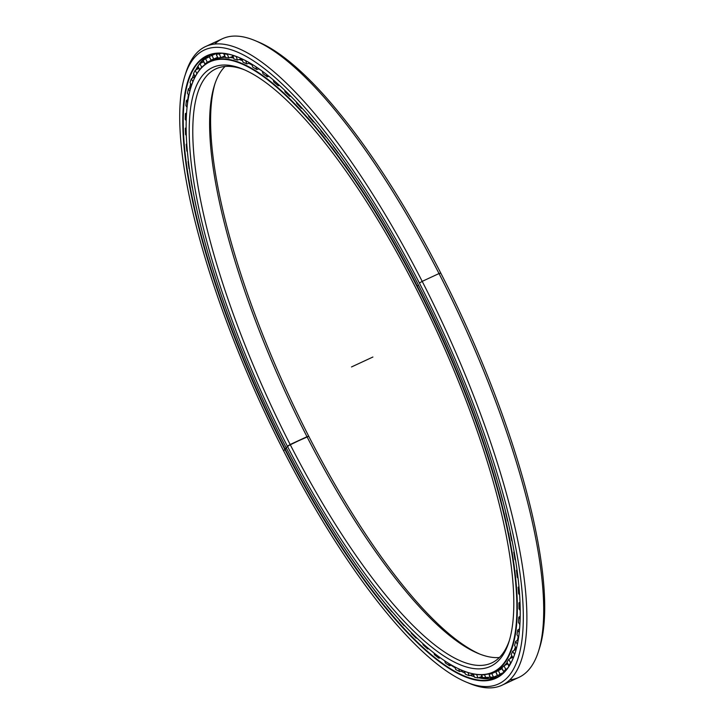 <?xml version="1.0" encoding="UTF-8"?>
<svg xmlns="http://www.w3.org/2000/svg" width="724" height="724" viewBox="0 0 724 724"><rect width="100%" height="100%" fill="white"/><g stroke="black" fill="none" stroke-linecap="round" stroke-linejoin="round"><path stroke-width="1.09" d="M511.334 656.442A333.23 93.278 -114.9 0 0 511.85 655.772M515.741 649.41A333.23 93.278 -114.9 0 0 516.185 648.505M241.907 59.223A333.23 93.278 -114.9 0 0 240.639 58.934M233.571 58.02L230.105 57.477A336.687 94.247 -114.9 0 1 233.581 58.029A336.678 94.247 -114.9 0 0 230.105 57.477A336.687 94.247 65.1 0 1 233.581 58.029A333.23 93.278 -114.9 0 0 233.553 58.02M286.152 447.704A336.361 94.156 -114.9 0 0 503.424 663.827A336.361 94.156 -114.9 0 0 416.87 286.188A336.361 94.156 -114.9 0 0 199.589 70.074A336.361 94.156 -114.9 0 0 286.152 447.704A336.361 94.156 65.1 0 1 191.145 86.672A336.361 94.156 65.1 0 1 416.87 286.188L417.214 285.98A336.687 94.247 -114.9 0 0 191.272 86.265A336.687 94.247 -114.9 0 0 191.208 86.464A336.687 94.247 65.1 0 1 210.032 61.422A336.687 94.247 65.1 0 1 417.214 285.98L418.59 285.346L417.214 285.98A336.687 94.247 65.1 0 1 493.551 672.207A336.687 94.247 65.1 0 1 462.274 670.424A336.687 94.247 -114.9 0 0 462.464 670.505A336.687 94.247 -114.9 0 0 417.214 285.98L416.87 286.188A336.361 94.156 65.1 0 1 462.075 670.343A336.361 94.156 65.1 0 1 286.152 447.704L290.161 444.518A327.492 91.677 65.1 0 1 244.585 69.875A327.492 91.677 -114.9 0 0 215.906 68.843A327.492 91.677 -114.9 0 0 290.161 444.518L308.759 436.273A330.108 92.41 65.1 0 1 215.01 83.604A330.108 92.41 -114.9 0 0 308.759 436.273L306.985 436.708A327.492 91.677 65.1 0 1 225.028 66.463A327.492 91.677 -114.9 0 0 214.476 85.197A327.492 91.677 -114.9 0 0 306.985 436.708L290.161 444.518A327.492 91.677 -114.9 0 0 491.677 662.94A327.492 91.677 -114.9 0 0 509.406 640.369A327.492 91.677 65.1 0 1 290.161 444.518L287.374 446.201A330.108 92.41 65.1 0 1 202.421 75.595A330.108 92.41 65.1 0 1 415.648 287.69A330.108 92.41 -114.9 0 0 243.002 69.196A330.108 92.41 -114.9 0 0 287.374 446.201A330.108 92.41 -114.9 0 0 508.9 642.016A330.108 92.41 -114.9 0 0 415.648 287.69A330.108 92.41 65.1 0 1 500.601 658.306A330.108 92.41 65.1 0 1 287.374 446.201L306.985 436.708A327.492 91.677 -114.9 0 0 478.265 653.473A327.492 91.677 -114.9 0 0 499.379 657.51A327.492 91.677 65.1 0 1 306.985 436.708L308.759 436.273A330.108 92.41 -114.9 0 0 479.822 654.098A330.108 92.41 65.1 0 1 308.759 436.273M502.972 666.84L497.08 670.569A336.687 94.247 -114.9 0 0 502.981 666.831A336.687 94.247 65.1 0 1 497.08 670.569L493.551 672.207M504.366 665.609A336.687 94.247 -114.9 0 0 507.207 662.56A336.687 94.247 65.1 0 1 504.366 665.609L507.207 662.569A336.678 94.247 -114.9 0 1 506.746 663.112M510.022 658.659A336.687 94.247 -114.9 0 0 511.768 655.627A336.678 94.247 65.1 0 1 510.022 658.65A336.678 94.247 -114.9 0 0 511.778 655.627A336.687 94.247 65.1 0 1 510.022 658.659L511.778 655.627M514.221 650.288A336.687 94.247 -114.9 0 0 515.434 646.994A336.678 94.247 65.1 0 1 514.23 650.288A336.678 94.247 -114.9 0 0 515.443 647.003A336.687 94.247 65.1 0 1 514.221 650.288L515.443 647.003M517.352 640.369A336.687 94.247 -114.9 0 0 518.176 636.695A336.687 94.247 65.1 0 1 517.352 640.369A336.678 94.247 -114.9 0 0 518.185 636.713A336.678 94.247 65.1 0 1 517.361 640.36M519.479 628.903A336.687 94.247 -114.9 0 0 519.751 626.767A336.687 94.247 65.1 0 1 519.479 628.903M515.533 649.528A333.266 93.287 -114.9 0 0 516.14 648.297M242.006 59.386A333.266 93.287 -114.9 0 0 240.422 59.015M248.712 63.296A336.678 94.247 65.1 0 1 252.024 64.97A336.678 94.247 -114.9 0 0 248.712 63.296A336.687 94.247 65.1 0 1 252.024 64.988A336.687 94.247 -114.9 0 0 248.703 63.305M258.794 68.889A336.678 94.247 65.1 0 1 261.409 70.563A336.678 94.247 -114.9 0 0 258.794 68.889M519.732 627.074A336.678 94.247 65.1 0 1 519.497 628.894A336.678 94.247 -114.9 0 0 519.732 627.074M511.216 656.822A333.266 93.287 65.1 0 1 510.891 657.22A333.266 93.287 -114.9 0 0 511.216 656.822A12.281 11.684 -141 0 1 512.357 656.704A12.281 11.684 39 0 0 511.216 656.822A0.986 0.932 39 0 0 511.108 656.849A0.986 0.932 -141 0 1 511.216 656.822A333.266 93.287 -114.9 0 0 511.931 655.917M516.04 649.238A333.266 93.287 -114.9 0 0 516.266 648.776M241.744 58.997A333.266 93.287 -114.9 0 0 240.974 58.816M233.517 57.866A333.266 93.287 -114.9 0 0 232.676 57.857M211.833 60.671A336.687 94.247 65.1 0 1 220.232 57.694A336.687 94.247 -114.9 0 0 213.562 59.784A336.687 94.247 -114.9 0 0 211.833 60.671M221.064 57.558A336.687 94.247 65.1 0 1 225.408 57.223A336.687 94.247 -114.9 0 0 221.064 57.558M239.155 59.477A336.687 94.247 65.1 0 1 242.468 60.617A336.687 94.247 -114.9 0 0 239.155 59.477M258.776 68.898A336.687 94.247 65.1 0 1 261.654 70.744A336.687 94.247 -114.9 0 0 258.776 68.898M242.459 60.608A336.678 94.247 -114.9 0 0 239.173 59.468L242.459 60.608M482.781 678.044A346.307 96.944 65.1 0 1 480.582 677.429A346.307 96.944 -114.9 0 0 482.781 678.044M473.424 674.786A346.307 96.944 65.1 0 1 472.582 674.424A346.307 96.944 -114.9 0 0 473.424 674.786M194.557 76.889A346.307 96.944 65.1 0 1 194.756 76.201A346.307 96.944 -114.9 0 0 194.557 76.889M197.308 68.852A346.307 96.944 65.1 0 1 198.222 66.744A346.307 96.944 -114.9 0 0 197.308 68.852M198.141 66.59A346.271 96.935 -114.9 0 0 197.091 68.988A346.271 96.935 65.1 0 1 198.141 66.59M194.656 75.93A346.271 96.935 -114.9 0 0 194.349 77.006A346.271 96.935 65.1 0 1 194.656 75.93M472.356 674.506A346.271 96.935 -114.9 0 0 473.577 675.039A346.271 96.935 65.1 0 1 472.356 674.506M480.338 677.501A346.271 96.935 -114.9 0 0 482.845 678.198A346.271 96.935 65.1 0 1 480.338 677.501M466.374 682.135L469.514 683.438A352.054 98.545 -114.9 0 0 422.201 281.364L419.404 283.057A349.43 97.812 65.1 0 1 466.374 682.135A349.43 97.812 65.1 0 1 283.618 450.844A349.43 97.812 -114.9 0 0 509.334 675.356A349.43 97.812 -114.9 0 0 419.404 283.057A349.43 97.812 -114.9 0 0 193.688 58.544A349.43 97.812 -114.9 0 0 283.618 450.844A349.43 97.812 65.1 0 1 184.91 75.785A349.43 97.812 65.1 0 1 419.404 283.057L422.201 281.364A352.054 98.545 65.1 0 1 502.022 685.212A352.054 98.545 65.1 0 1 467.93 682.759M502.022 685.212L518.846 677.402A352.054 98.545 -114.9 0 0 439.025 273.554L422.201 281.364L439.025 273.554A352.054 98.545 65.1 0 1 538.466 651.428A352.054 98.545 65.1 0 1 509.768 679.89M538.466 651.428L539.498 648.188A349.43 97.812 -114.9 0 0 440.798 273.129L439.025 273.554L440.798 273.129A349.43 97.812 65.1 0 1 538.973 649.781M200.476 62.581A342.859 95.975 65.1 0 0 198.059 65.92L200.476 62.581A342.85 95.975 -114.9 0 0 198.032 65.965A342.85 95.975 65.1 0 1 200.476 62.581A342.85 95.975 65.1 0 1 209.236 55.087A342.85 95.975 -114.9 0 0 200.476 62.581L200.494 62.563A342.859 95.975 65.1 0 1 201.145 61.775M197.914 66.156A342.85 95.975 -114.9 0 0 195.67 70.083A342.859 95.975 65.1 0 1 197.914 66.156L199.761 69.622L197.905 66.137A341.438 95.577 65.1 0 1 199.924 63.64A341.438 95.577 -114.9 0 0 197.905 66.137L195.679 70.074A342.85 95.975 65.1 0 1 197.914 66.156M193.824 74.11A342.85 95.975 -114.9 0 0 192.285 78.21A342.85 95.975 65.1 0 1 193.824 74.11L192.294 78.201A342.859 95.975 65.1 0 1 193.824 74.12M190.647 83.694A342.85 95.975 -114.9 0 0 189.625 88.075A342.859 95.975 65.1 0 1 190.656 83.703A342.859 95.975 -114.9 0 0 189.634 88.066A342.85 95.975 65.1 0 1 190.647 83.694M188.412 94.844A342.85 95.975 -114.9 0 0 187.797 99.577A342.85 95.975 65.1 0 1 188.412 94.844A342.859 95.975 -114.9 0 0 187.815 99.568A342.859 95.975 65.1 0 1 188.421 94.862M451.115 665.266A342.85 95.975 -114.9 0 0 455.125 667.799A342.859 95.975 65.1 0 1 451.133 665.266A342.859 95.975 -114.9 0 0 455.125 667.781A342.85 95.975 65.1 0 1 451.115 665.266M461.007 671.13A342.85 95.975 -114.9 0 0 465.025 673.112A342.859 95.975 65.1 0 1 461.025 671.121A342.859 95.975 -114.9 0 0 465.025 673.103A342.85 95.975 65.1 0 1 461.007 671.13M470.184 675.284A342.85 95.975 -114.9 0 0 474.329 676.696A342.85 95.975 65.1 0 1 470.184 675.284A342.859 95.975 65.1 0 0 474.329 676.687L470.202 675.284M497.877 676.913L478.483 677.773A342.85 95.975 -114.9 0 0 497.877 676.913A342.85 95.975 65.1 0 1 478.474 677.773A342.859 95.975 65.1 0 0 487.551 678.768M286.559 448.491L285.184 449.133A342.85 95.975 65.1 0 1 238.902 57.486A342.85 95.975 -114.9 0 0 207.444 55.839A342.85 95.975 -114.9 0 0 285.184 449.133L285.184 449.133A342.85 95.975 -114.9 0 0 496.148 677.791A342.85 95.975 -114.9 0 0 515.189 652.704A342.85 95.975 65.1 0 1 285.184 449.133L284.831 449.342A343.176 96.066 65.1 0 1 196.521 64.065A343.176 96.066 65.1 0 1 418.191 284.559A343.176 96.066 -114.9 0 0 238.703 57.404A343.176 96.066 -114.9 0 0 284.831 449.342A343.176 96.066 -114.9 0 0 515.126 652.903A343.176 96.066 -114.9 0 0 418.191 284.559A343.176 96.066 65.1 0 1 506.501 669.836A343.176 96.066 65.1 0 1 284.831 449.342L283.618 450.844M482.691 677.818A346.271 96.935 65.1 0 1 480.89 677.311A346.271 96.935 -114.9 0 0 482.691 677.818M197.589 68.69A346.271 96.935 65.1 0 1 198.34 66.961A346.271 96.935 -114.9 0 0 197.589 68.69M256.477 41.214A349.43 97.812 65.1 0 1 440.798 273.129A349.43 97.812 -114.9 0 0 258.043 41.838L254.893 40.535A352.054 98.545 65.1 0 1 439.025 273.554A352.054 98.545 -114.9 0 0 222.395 38.752L205.562 46.562A352.054 98.545 65.1 0 1 422.201 281.364A352.054 98.545 -114.9 0 0 185.941 72.536L184.91 75.785M214.639 44.074A352.054 98.545 65.1 0 1 254.893 40.535M185.435 74.183A352.054 98.545 65.1 0 1 205.562 46.562M508.737 665.555A6.136 0.805 -27.1 0 1 508.456 665.465L508.936 666.261M503.18 670.659L504.076 672.252M497.433 675.401L496.791 674.008M490.284 677.13L489.487 675.782A6.136 0.534 -23.4 0 0 489.723 675.827A6.136 0.534 156.6 0 1 489.487 675.782A6.136 0.534 156.6 0 1 489.614 675.573M482.401 677.121L481.569 675.673A6.136 0.977 -22.2 0 0 481.876 675.836A6.136 0.977 157.8 0 1 481.569 675.673A6.136 0.977 157.8 0 1 481.677 675.347M199.516 69.205A6.136 1.023 -27.7 0 1 199.181 69.07A6.136 1.023 -27.7 0 1 199.263 68.717A6.136 1.023 152.3 0 0 199.181 69.07L198.611 67.495M204.367 62.825A6.136 0.579 -26.5 0 1 204.123 62.78A6.136 0.579 -26.5 0 1 204.24 62.554A6.136 0.579 153.5 0 0 204.123 62.78L203.607 61.296M210.114 58.173L209.453 56.771L205.562 58.653A341.438 95.577 -114.9 0 0 203.191 60.454L204.964 64.011L206.702 63.269L204.964 64.011L203.191 60.454A341.438 95.577 65.1 0 1 205.562 58.653L207.263 62.264A337.447 94.464 -114.9 0 0 204.964 64.011A337.447 94.464 65.1 0 1 207.263 62.264L205.562 58.653L209.453 56.78M216.051 53.44L216.702 55.277M223.671 53.422L223.997 54.4A6.136 0.76 -22.8 0 0 224.259 54.499A6.136 0.76 157.2 0 1 223.997 54.4A6.136 0.76 157.2 0 1 224.114 54.137M232.178 55.151A6.136 1.195 -21.6 0 0 232.558 55.377A6.136 1.195 158.4 0 1 232.178 55.151A6.136 1.195 158.4 0 1 232.16 55.114L233.037 56.653M513.189 658.026A6.136 1.24 151.7 0 0 513.044 658.487A6.136 1.24 -28.3 0 1 513.189 658.026M514.583 654.523L514.565 654.532A341.438 95.577 65.1 0 1 513.081 658.062L513.081 658.062A341.438 95.577 -114.9 0 0 514.565 654.532L512.664 651.193L516.23 649.129L512.664 651.193L514.565 654.532M511.144 662.505L510.619 662.786A341.438 95.577 65.1 0 1 508.782 665.628L509.515 665.347L508.782 665.628L506.972 662.107A337.447 94.464 -114.9 0 0 508.764 659.338L512.556 657.274L508.764 659.338L510.619 662.786L511.144 662.505M507.325 668.542L505.777 669.338A341.438 95.577 65.1 0 1 503.578 671.483L505.614 670.632L503.578 671.483L501.841 667.899A337.447 94.464 -114.9 0 0 503.976 665.809L507.85 663.817L503.976 665.809A337.447 94.464 65.1 0 1 501.841 667.899L503.578 671.483A341.438 95.577 -114.9 0 0 505.777 669.338L503.976 665.809L505.777 669.338L507.325 668.542M504.058 672.234L500.067 674.153A341.438 95.577 65.1 0 1 497.524 675.592L501.56 673.727L497.524 675.592A341.438 95.577 -114.9 0 0 500.067 674.153L504.058 672.234M497.442 675.429L493.506 677.202A341.438 95.577 65.1 0 1 490.628 677.926A341.438 95.577 -114.9 0 0 493.506 677.202L497.442 675.429M490.067 676.831L486.139 678.469A341.438 95.577 65.1 0 1 482.953 678.479A341.438 95.577 -114.9 0 0 486.139 678.469L490.067 676.831M481.94 676.424L478.012 677.954A341.438 95.577 65.1 0 1 474.537 677.239A341.438 95.577 -114.9 0 0 478.012 677.954L481.94 676.424M473.116 674.225L469.179 675.646A341.438 95.577 65.1 0 1 465.423 674.216A341.438 95.577 -114.9 0 0 469.179 675.646L473.116 674.225M462.645 670.587L459.668 671.573A341.438 95.577 65.1 0 1 455.668 669.438A341.438 95.577 -114.9 0 0 459.668 671.573L462.645 670.587M451.595 665.121L449.559 665.745A341.438 95.577 65.1 0 1 445.323 662.913A341.438 95.577 -114.9 0 0 449.559 665.745L451.595 665.121M440.319 657.799L438.889 658.207A341.438 95.577 65.1 0 1 434.445 654.686A341.438 95.577 -114.9 0 0 438.889 658.207L440.319 657.799M428.735 648.731L427.73 648.994A341.438 95.577 65.1 0 1 423.106 644.812A341.438 95.577 -114.9 0 0 427.73 648.994L428.735 648.731M416.834 637.998L416.137 638.152A341.438 95.577 65.1 0 1 411.368 633.346A341.438 95.577 -114.9 0 0 416.137 638.152L416.834 637.998M404.653 625.672L404.191 625.762A341.438 95.577 65.1 0 1 399.295 620.35A341.438 95.577 -114.9 0 0 404.191 625.762L404.653 625.672M392.218 611.834L391.956 611.889A341.438 95.577 65.1 0 1 386.951 605.888A341.438 95.577 -114.9 0 0 391.956 611.889L392.218 611.834M379.611 596.576L379.494 596.603A341.438 95.577 65.1 0 1 374.426 590.06A341.438 95.577 -114.9 0 0 379.494 596.603L379.611 596.576M372.018 202.874A337.447 94.464 -114.9 0 0 370.896 201.091L370.896 201.091A337.447 94.464 65.1 0 1 372.018 202.874M363.385 189.335L363.33 189.344A337.447 94.464 -114.9 0 0 358.371 181.842L358.371 181.842A337.447 94.464 65.1 0 1 363.33 189.344L363.385 189.335M350.914 170.701L350.778 170.719A337.447 94.464 -114.9 0 0 345.81 163.651L345.81 163.651A337.447 94.464 65.1 0 1 350.778 170.719L350.914 170.701M338.479 153.18L338.244 153.217A337.447 94.464 -114.9 0 0 333.293 146.619L333.248 146.121L333.293 146.619A337.447 94.464 65.1 0 1 338.244 153.217L338.479 153.18M326.153 136.863L325.782 136.927A337.447 94.464 -114.9 0 0 320.895 130.845L320.786 130.094L320.895 130.845A337.447 94.464 65.1 0 1 325.782 136.927L325.719 136.311L326.153 136.863M314.017 121.858L313.492 121.958A337.447 94.464 -114.9 0 0 308.677 116.419L308.478 115.378L308.677 116.419A337.447 94.464 65.1 0 1 313.492 121.958L313.356 121.071L313.492 121.958L314.017 121.858M302.143 108.238L301.419 108.392A337.447 94.464 -114.9 0 0 296.713 103.423L296.406 102.048L296.713 103.423A337.447 94.464 65.1 0 1 301.419 108.392L301.193 107.188L301.419 108.392L302.143 108.238M290.614 96.066L289.645 96.292A337.447 94.464 -114.9 0 0 285.075 91.93L284.632 90.192L285.075 91.93A337.447 94.464 65.1 0 1 289.645 96.292L289.292 94.744L289.645 96.292L290.614 96.066M279.509 85.414L278.233 85.749A337.447 94.464 -114.9 0 0 273.826 82.011L273.21 79.875L273.826 82.011A337.447 94.464 65.1 0 1 278.233 85.749L277.735 83.812L278.233 85.749L279.509 85.414M268.93 76.328L267.247 76.798A337.447 94.464 -114.9 0 0 263.029 73.721L262.224 71.16L263.029 73.721A337.447 94.464 65.1 0 1 267.247 76.798L266.577 74.454L267.247 76.798L268.93 76.328M258.975 68.834L256.758 69.513A337.447 94.464 -114.9 0 0 252.757 67.106L251.726 64.11L252.757 67.106A337.447 94.464 65.1 0 1 256.758 69.513L255.88 66.735L256.758 69.513L258.975 68.834M249.771 62.943L246.821 63.929A337.447 94.464 -114.9 0 0 243.047 62.201L241.78 58.753L243.047 62.201A337.447 94.464 65.1 0 1 246.821 63.929L245.708 60.698L246.821 63.929L249.771 62.943M241.499 58.626L237.49 60.074A337.447 94.464 -114.9 0 0 233.979 59.033L232.721 55.277L233.979 59.033A337.447 94.464 65.1 0 1 237.49 60.074L236.151 56.463A341.438 95.577 -114.9 0 0 232.531 55.395A341.438 95.577 65.1 0 1 236.151 56.463L237.49 60.074L241.499 58.626L241.988 59.332M232.847 56.409L228.82 57.974A337.447 94.464 -114.9 0 0 225.58 57.63L224.042 53.974L224.82 53.558L224.042 53.974L225.58 57.63A337.447 94.464 65.1 0 1 228.82 57.974L227.381 54.336A341.438 95.577 -114.9 0 0 224.042 53.974A341.438 95.577 65.1 0 1 227.381 54.336L228.82 57.974L232.847 56.409M224.874 55.956L220.865 57.639A337.447 94.464 -114.9 0 0 217.924 58.001L216.295 54.354L218.485 53.25L216.295 54.354L217.924 58.001A337.447 94.464 65.1 0 1 220.865 57.639L219.327 53.983A341.438 95.577 -114.9 0 0 216.295 54.354A341.438 95.577 65.1 0 1 219.327 53.983L220.865 57.639L224.874 55.956M217.607 57.296L213.661 59.078A337.447 94.464 -114.9 0 0 211.037 60.128L209.327 56.517L211.037 60.128A337.447 94.464 65.1 0 1 213.661 59.078L212.042 55.431A341.438 95.577 -114.9 0 0 209.327 56.517A341.438 95.577 65.1 0 1 209.354 56.508A341.438 95.577 65.1 0 1 212.042 55.431L213.661 59.078L217.607 57.296M212.222 59.875L207.263 62.264L212.222 59.875M202.15 66.97L201.697 67.196A337.447 94.464 -114.9 0 0 199.733 69.631A337.447 94.464 65.1 0 1 201.697 67.196L199.924 63.64L201.697 67.196L202.15 66.97M502.221 668.686L498.32 670.56L500.067 674.153L498.32 670.56L502.221 668.686M481.56 674.777L481.469 674.822A337.447 94.464 -114.9 0 0 484.555 674.822L485.198 674.551L484.555 674.822L486.139 678.469L484.555 674.822A337.447 94.464 65.1 0 1 481.469 674.822L482.953 678.479L481.56 674.777M491.415 673.094L489.044 674.279A337.447 94.464 -114.9 0 0 491.84 673.573L496.863 671.311L491.84 673.573L493.506 677.202L491.84 673.573A337.447 94.464 65.1 0 1 489.044 674.279L490.628 677.926L489.044 674.279L491.415 673.094M495.849 671.962A337.447 94.464 -114.9 0 0 498.32 670.56A337.447 94.464 65.1 0 1 495.849 671.962L497.524 675.592L495.849 671.962M511.225 654.614A337.447 94.464 -114.9 0 0 512.664 651.193A337.447 94.464 65.1 0 1 511.225 654.614L513.081 658.062L511.225 654.614M514.574 645.473A337.447 94.464 -114.9 0 0 515.642 641.41L518.221 639.835L515.642 641.41L517.379 644.297L515.642 641.41A337.447 94.464 65.1 0 1 514.574 645.473L516.366 648.623L514.574 645.473M516.999 634.74A337.447 94.464 -114.9 0 0 517.696 630.061L519.588 628.839L517.696 630.061L519.235 632.477L517.696 630.061A337.447 94.464 65.1 0 1 516.999 634.74L518.601 637.41L516.999 634.74M518.484 622.459A337.447 94.464 -114.9 0 0 518.809 617.192L520.212 616.233L518.809 617.192L520.14 619.174L518.809 617.192A337.447 94.464 65.1 0 1 518.484 622.459L519.886 624.685L518.484 622.459M519.018 608.712A337.447 94.464 -114.9 0 0 518.963 602.884L520.013 602.142L518.963 602.884L520.104 604.468L518.963 602.884A337.447 94.464 65.1 0 1 519.018 608.712L520.23 610.522L519.018 608.712M518.601 593.58A337.447 94.464 -114.9 0 0 518.176 587.227L518.954 586.648L518.176 587.227L519.117 588.449L518.176 587.227A337.447 94.464 65.1 0 1 518.601 593.58L519.624 595.001L518.601 593.58M517.244 577.146A337.447 94.464 -114.9 0 0 516.438 570.295L517.008 569.86L516.438 570.295L517.189 571.209L516.438 570.295A337.447 94.464 65.1 0 1 517.244 577.146L518.067 578.232L517.244 577.146M514.936 559.498A337.447 94.464 -114.9 0 0 513.769 552.204L514.176 551.878L513.769 552.204L514.348 552.846L513.769 552.204A337.447 94.464 65.1 0 1 514.936 559.498L515.588 560.286L514.936 559.498M511.714 540.747A337.447 94.464 -114.9 0 0 510.185 533.036L510.592 533.47L510.185 533.036A337.447 94.464 65.1 0 1 511.714 540.747L512.194 541.29L511.714 540.747M507.578 520.99A337.447 94.464 -114.9 0 0 505.687 512.927L505.687 512.927A337.447 94.464 65.1 0 1 507.578 520.99L507.904 521.334L507.578 520.99M502.556 500.356A337.447 94.464 -114.9 0 0 500.329 491.967L500.329 491.967A337.447 94.464 65.1 0 1 502.556 500.356L502.556 500.356M496.673 478.944A337.447 94.464 -114.9 0 0 494.121 470.292L494.121 470.292A337.447 94.464 65.1 0 1 496.673 478.944L496.673 478.944M503.442 672.849L501.56 673.727M476.591 674.469L478.012 677.954L476.591 674.469M473.261 673.908L474.537 677.239L473.261 673.908M467.985 672.533L469.179 675.646L467.985 672.533M464.374 671.266L465.423 674.216L464.374 671.266M458.699 668.849L459.668 671.573L458.699 668.849M454.835 666.922L455.668 669.438L454.835 666.922M448.799 663.465L449.559 665.745L448.799 663.465M444.69 660.831L445.323 662.913L444.69 660.831M438.328 656.351L438.889 658.207L438.328 656.351M433.993 653.03L434.445 654.686L433.993 653.03M427.332 647.537L427.73 648.994L427.332 647.537M422.798 643.546L423.106 644.812L422.798 643.546M415.884 637.075L416.137 638.152L415.884 637.075M411.178 632.432L411.368 633.346L411.178 632.432M404.037 625.02L404.191 625.762L404.037 625.02M399.186 619.744L399.295 620.35L399.186 619.744M391.874 611.436L391.956 611.889L391.874 611.436M194.711 199.534L194.593 199.408A341.438 95.577 -114.9 0 0 196.349 207.535A341.438 95.577 65.1 0 1 194.593 199.408L194.711 199.534M191.145 180.24L190.865 179.914A341.438 95.577 -114.9 0 0 192.258 187.643A341.438 95.577 65.1 0 1 190.865 179.914L191.145 180.24M188.521 162.067L188.068 161.497A341.438 95.577 -114.9 0 0 189.082 168.782A341.438 95.577 65.1 0 1 188.068 161.497L188.521 162.067M187.407 151.75L186.846 151.044L187.407 151.75M186.855 145.108L186.213 144.239A341.438 95.577 -114.9 0 0 186.846 151.044A341.438 95.577 65.1 0 1 186.213 144.239L186.855 145.108M186.321 135.56L185.57 134.537L186.321 135.56M186.765 143.832L186.213 144.239L186.765 143.832M186.159 129.469L185.326 128.266A341.438 95.577 -114.9 0 0 185.57 134.537A341.438 95.577 65.1 0 1 185.326 128.266L186.159 129.469M186.204 120.745L185.244 119.37L186.204 120.745M186.14 127.677L185.326 128.266L186.14 127.677M186.421 115.234L185.389 113.65A341.438 95.577 -114.9 0 0 185.244 119.37A341.438 95.577 65.1 0 1 185.389 113.65L186.421 115.234M187.045 107.378L185.887 105.604L187.045 107.378M186.575 112.835L185.389 113.65L186.575 112.835M187.652 102.482L186.412 100.473A341.438 95.577 -114.9 0 0 185.887 105.604A341.438 95.577 65.1 0 1 186.412 100.473L187.652 102.482M188.846 95.541L187.48 93.333L188.846 95.541M188.131 99.36L186.412 100.473L188.131 99.36M189.824 91.278L188.394 88.826A341.438 95.577 -114.9 0 0 187.48 93.333A341.438 95.577 65.1 0 1 188.394 88.826L189.824 91.278M191.588 85.296L190.032 82.626L191.588 85.296M190.955 87.251L188.394 88.826L190.955 87.251M192.919 81.658L191.317 78.771A341.438 95.577 -114.9 0 0 190.032 82.626A341.438 95.577 65.1 0 1 191.317 78.771L192.919 81.658M195.218 76.626L193.507 73.54L195.218 76.626M194.946 76.663L191.317 78.771L194.946 76.663M196.901 73.649L195.172 70.355A341.438 95.577 -114.9 0 0 193.507 73.54A341.438 95.577 65.1 0 1 195.172 70.355L196.901 73.649M198.856 68.337L195.172 70.355L198.856 68.337M203.706 61.694L199.924 63.64L203.706 61.694M216.069 53.612L212.042 55.431L216.069 53.612M221.092 53.241L219.327 53.983L221.092 53.241M228.006 54.083L227.381 54.336L228.006 54.083M510.619 662.786L508.764 659.338A337.447 94.464 65.1 0 1 506.972 662.107L508.782 665.628A341.438 95.577 -114.9 0 0 510.619 662.786M372.896 357.023L351.511 366.95M286.369 448.12L285.491 448.527M225.408 57.214L221.073 57.558M220.223 57.694L210.032 61.422M200.485 62.572L209.236 55.087M508.456 665.465L507.913 663.944M510.8 657.383L512.366 656.731M502.963 670.659L502.474 669.202M497.569 675.573L498.592 676.506M496.628 674.107L496.166 672.65M496.076 671.854L496.094 671.03M490.963 677.863L491.741 678.469M489.487 675.782L488.999 673.836M490.401 678.623L491.198 678.062M481.569 675.673L481.279 674.777M472.953 673.845L473.822 675.365M478.591 677.727L482.094 676.687M464.102 671.166L464.591 671.872M191.498 85.55L191.308 84.817M195.064 76.916L194.503 75.341M196.05 69.875L198.81 68.192M202.268 60.545L203.48 60.183M199.181 69.07L199.625 69.785M203.48 60.21L203.525 59.287M204.123 62.78L205.209 64.318M209.399 56.481L209.363 55.033M209.924 58.219L210.738 59.513M211.236 60.038L211.87 60.572M216.557 55.422L217.363 56.734M223.997 54.4L224.802 55.784M231.906 57.73L233.182 57.042M516.293 648.876L516.112 648.17M513.035 658.505L512.465 656.912M209.354 56.508L215.915 53.458"/></g></svg>
